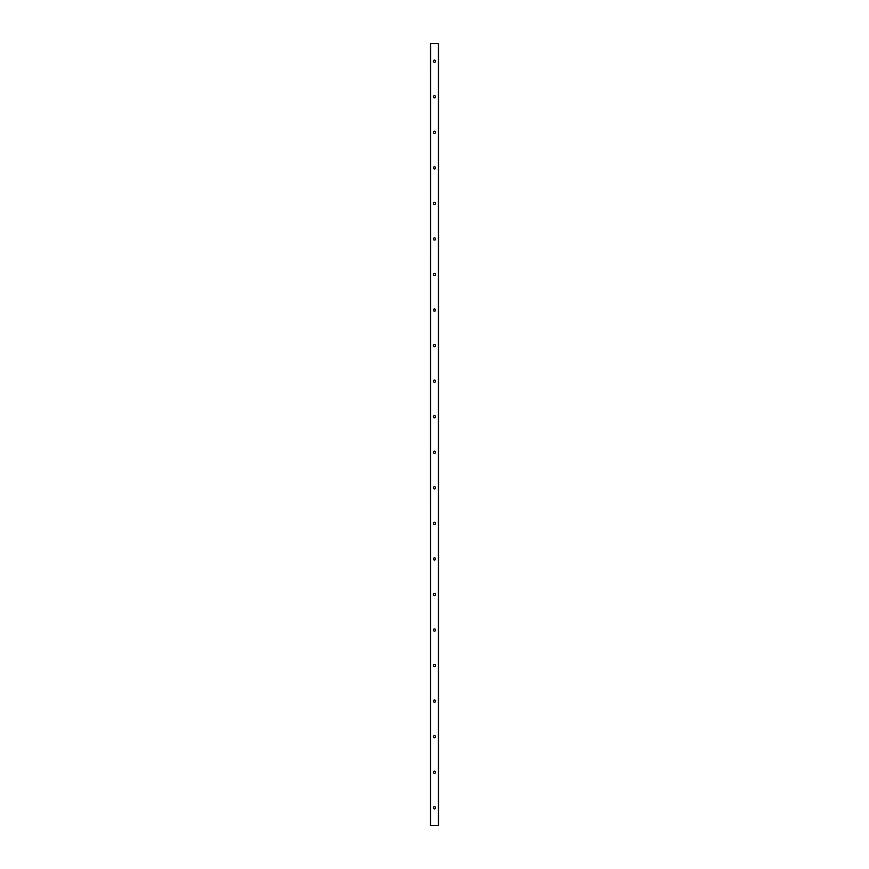<?xml version="1.0" encoding="UTF-8"?>
<svg xmlns="http://www.w3.org/2000/svg" width="869" height="869" viewBox="0 0 869 869"><rect width="100%" height="100%" fill="white"/><g stroke="black" fill="none" stroke-linecap="round" stroke-linejoin="round"><path stroke-width="1.3" d="M435.608 807.779A1.108 1.108 0 0 1 433.946 808.735A1.108 1.108 0 0 1 433.946 806.812A1.108 1.108 0 0 1 435.608 807.779M430.633 825.55L438.497 825.55L438.497 43.45L430.503 43.45L430.503 825.55L430.633 43.45M435.608 772.226A1.108 1.108 0 0 1 433.946 773.182A1.108 1.108 0 0 1 433.946 771.259A1.108 1.108 0 0 1 435.608 772.226M435.608 736.673A1.108 1.108 0 0 1 433.946 737.64A1.108 1.108 0 0 1 433.946 735.717A1.108 1.108 0 0 1 435.608 736.673M435.608 701.12A1.108 1.108 0 0 1 433.946 702.087A1.108 1.108 0 0 1 433.946 700.164A1.108 1.108 0 0 1 435.608 701.12M435.608 665.578A1.108 1.108 0 0 1 433.946 666.534A1.108 1.108 0 0 1 433.946 664.611A1.108 1.108 0 0 1 435.608 665.578M435.608 630.025A1.108 1.108 0 0 1 433.946 630.992A1.108 1.108 0 0 1 433.946 629.058A1.108 1.108 0 0 1 435.608 630.025M435.608 594.472A1.108 1.108 0 0 1 433.946 595.439A1.108 1.108 0 0 1 433.946 593.516A1.108 1.108 0 0 1 435.608 594.472M435.608 558.93A1.108 1.108 0 0 1 433.946 559.886A1.108 1.108 0 0 1 433.946 557.963A1.108 1.108 0 0 1 435.608 558.93M435.608 523.377A1.108 1.108 0 0 1 433.946 524.333A1.108 1.108 0 0 1 433.946 522.41A1.108 1.108 0 0 1 435.608 523.377M435.608 487.824A1.108 1.108 0 0 1 433.946 488.791A1.108 1.108 0 0 1 433.946 486.868A1.108 1.108 0 0 1 435.608 487.824M435.608 452.271A1.108 1.108 0 0 1 433.946 453.238A1.108 1.108 0 0 1 433.946 451.315A1.108 1.108 0 0 1 435.608 452.271M435.608 416.729A1.108 1.108 0 0 1 433.946 417.685A1.108 1.108 0 0 1 433.946 415.762A1.108 1.108 0 0 1 435.608 416.729M435.608 381.176A1.108 1.108 0 0 1 433.946 382.132A1.108 1.108 0 0 1 433.946 380.209A1.108 1.108 0 0 1 435.608 381.176M435.608 345.623A1.108 1.108 0 0 1 433.946 346.59A1.108 1.108 0 0 1 433.946 344.667A1.108 1.108 0 0 1 435.608 345.623M435.608 310.07A1.108 1.108 0 0 1 433.946 311.037A1.108 1.108 0 0 1 433.946 309.114A1.108 1.108 0 0 1 435.608 310.07M435.608 274.528A1.108 1.108 0 0 1 433.946 275.484A1.108 1.108 0 0 1 433.946 273.561A1.108 1.108 0 0 1 435.608 274.528M435.608 238.975A1.108 1.108 0 0 1 433.946 239.942A1.108 1.108 0 0 1 433.946 238.008A1.108 1.108 0 0 1 435.608 238.975M435.608 203.422A1.108 1.108 0 0 1 433.946 204.389A1.108 1.108 0 0 1 433.946 202.466A1.108 1.108 0 0 1 435.608 203.422M435.608 167.88A1.108 1.108 0 0 1 433.946 168.836A1.108 1.108 0 0 1 433.946 166.913A1.108 1.108 0 0 1 435.608 167.88M435.608 132.327A1.108 1.108 0 0 1 433.946 133.283A1.108 1.108 0 0 1 433.946 131.36A1.108 1.108 0 0 1 435.608 132.327M435.608 96.774A1.108 1.108 0 0 1 433.946 97.741A1.108 1.108 0 0 1 433.946 95.818A1.108 1.108 0 0 1 435.608 96.774M435.608 61.221A1.108 1.108 0 0 1 433.946 62.188A1.108 1.108 0 0 1 433.946 60.265A1.108 1.108 0 0 1 435.608 61.221M438.367 825.55L438.367 43.45"/></g></svg>
